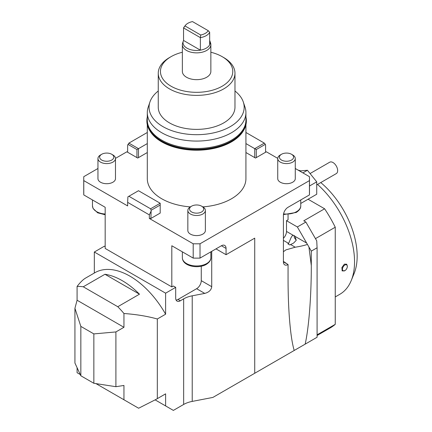 <?xml version="1.0" encoding="UTF-8"?>
<svg xmlns="http://www.w3.org/2000/svg" width="432" height="432" viewBox="0 0 432 432"><rect width="100%" height="100%" fill="white"/><g stroke="black" fill="none" stroke-linecap="round" stroke-linejoin="round"><path stroke-width="0.65" d="M105.17 246.645L104.393 246.197L94.322 252.018L94.322 273.035M215.984 248.881L226.06 254.702L254.734 238.145L254.734 373.264L212.884 397.424L192.224 401.404A21.919 12.652 0 0 0 183.654 404.46L173.362 410.4L165.613 405.923L165.613 393.844L155.747 399.551L138.623 408.235L123.952 399.767L123.952 385.452L115.9 386.699L93.857 383.287L93.857 333.904L115.9 331.938L123.952 327.289L123.952 313.502C136.377 314.404 147.496 316.235 157.324 318.994L165.613 314.21L165.613 293.177L175.689 287.361L175.689 298.096A6.577 3.796 120 0 0 177.05 301.109A6.577 3.796 120 0 0 180.338 300.785L183.654 298.868A21.919 12.652 180 0 1 192.224 295.812L204.752 293.404C208.975 292.264 211.302 290.023 211.723 286.691L211.723 251.343M157.324 318.994L157.324 398.628M77.085 367.691L77.085 372.708L80.271 374.549M165.613 314.21A70.141 40.495 60 0 0 129.967 276.178A70.141 40.495 60 0 0 94.9 272.7L85.606 278.068C83.074 279.542 80.233 282.334 77.085 286.443L77.085 300.229L74.93 308.281L74.93 363.042L80.838 375.77L93.857 383.287M123.952 399.767L95.974 383.616M115.9 331.938L115.9 386.699M128.887 196.263L138.494 190.717L160.191 203.245L160.191 213.089L150.892 218.457L151.151 210.254L150.584 208.791L128.887 196.263L127.904 196.83L127.64 202.354L149.342 214.882L150.892 211.54M295.272 158.539L295.272 178.637A8.77 5.06 180 0 1 289.861 183.314A8.77 5.06 180 0 1 280.309 182.218A8.77 5.06 180 0 1 277.738 178.637L277.738 158.539A8.77 5.06 0 0 0 280.309 162.113A8.77 5.06 0 0 0 289.861 163.215A8.77 5.06 0 0 0 295.272 158.539A8.77 5.06 0 0 0 292.707 154.958L291.519 154.273A7.085 4.093 180 0 1 291.519 160.056A7.085 4.093 180 0 1 281.497 160.056A7.085 4.093 180 0 1 281.497 154.273A7.085 4.093 180 0 1 291.519 154.273L292.707 154.958M205.378 210.438L205.378 230.537A8.77 5.06 180 0 1 199.967 235.213A8.77 5.06 180 0 1 190.415 234.117A8.77 5.06 180 0 1 187.844 230.537L187.844 210.438A8.77 5.06 0 0 0 190.415 214.013A8.77 5.06 0 0 0 199.967 215.114A8.77 5.06 0 0 0 205.378 210.438A8.77 5.06 0 0 0 202.813 206.858L201.625 206.172A7.085 4.093 180 0 1 201.625 211.955A7.085 4.093 180 0 1 191.603 211.955A7.085 4.093 180 0 1 191.603 206.172A7.085 4.093 180 0 1 201.625 206.172L202.813 206.858M115.484 158.539L115.484 178.637A8.77 5.06 180 0 1 108.988 183.53A8.77 5.06 180 0 1 97.951 178.637L97.951 158.539A8.77 5.06 0 0 0 108.988 163.426A8.77 5.06 0 0 0 115.484 158.539A8.77 5.06 0 0 0 112.919 154.958L111.731 154.273A7.085 4.093 180 0 1 108.551 161.114A7.085 4.093 180 0 1 100.58 159.208A7.085 4.093 180 0 1 101.709 154.273A7.085 4.093 180 0 1 104.884 153.214A7.085 4.093 180 0 1 111.731 154.273M294.068 235.802L294.068 235.888A3.445 1.987 60 0 1 294.084 235.602A3.553 2.052 60 0 0 294.068 235.802M296.282 239.971A3.445 1.987 60 0 1 294.068 235.888M165.613 293.177L94.322 252.018M308.07 199.233L324.61 208.78L303.761 220.817L305.878 222.037L297.356 226.962L311.305 251.122L317.088 247.779L316.742 240.856L305.878 222.037M315.463 238.637L335.248 227.216A95.348 55.048 -120 0 0 324.61 208.78M335.248 227.216L335.248 324.335L317.088 334.816M317.088 335.507L330.226 327.92A95.348 55.048 -120 0 0 335.248 324.335M342.976 270.67A3.445 1.987 -60 0 1 343.402 266.474A3.445 1.987 -60 0 1 346.82 265A3.445 1.987 -60 0 1 347.333 266.425A3.445 1.987 -60 0 1 344.898 270.643A3.445 1.987 -60 0 1 342.976 270.67M342.155 270.934L341.89 267.554L344.385 264.136L346.723 264.2L347.333 266.425M317.515 184.437A71.015 41.002 60 0 1 351.238 280.552L354.094 273.569A65.956 38.081 -120 0 0 320.76 182.563M351.238 280.552A71.015 41.002 60 0 1 339.838 294.278L335.248 296.93M300.672 170.872A65.956 38.081 -120 0 0 298.091 170.116M245.927 116.98A49.745 28.723 180 0 1 246.359 120.744A49.745 28.723 180 0 1 234.787 139.158A49.745 28.723 180 0 1 179.647 147.744A49.745 28.723 180 0 1 146.869 120.744A49.745 28.723 180 0 1 147.296 116.98M246.359 120.879A49.745 28.723 180 0 1 246.359 121.014A49.745 28.723 180 0 1 234.787 139.428A49.745 28.723 180 0 1 179.647 148.014A49.745 28.723 180 0 1 146.869 121.014A49.745 28.723 180 0 1 146.869 120.879M149.99 131.031A49.318 28.474 0 0 0 231.487 141.88A49.318 28.474 0 0 0 234.457 140A49.318 28.474 0 0 0 243.232 131.031M245.927 112.601L245.927 120.01A49.318 28.474 180 0 1 234.457 138.267A49.318 28.474 180 0 1 231.487 140.146A49.318 28.474 180 0 1 177.741 146.318A49.318 28.474 180 0 1 147.296 120.01L147.296 112.601A49.318 28.474 0 0 0 177.741 138.904A49.318 28.474 0 0 0 231.487 132.732A49.318 28.474 0 0 0 245.927 112.601A49.318 28.474 0 0 0 245.036 107.206L243.308 102.028A47.558 27.454 180 0 1 230.24 126.646A47.558 27.454 180 0 1 174.317 131.485A47.558 27.454 180 0 1 149.92 102.028A47.558 27.454 180 0 1 158.252 91.001M245.927 118.076L246.094 119.529A49.529 28.593 180 0 1 234.619 139.077A49.529 28.593 180 0 1 178.74 147.409A49.529 28.593 180 0 1 147.128 119.529L147.296 118.076M256.284 149.558L265.318 144.342L265.583 145.325L265.583 152.242L256.284 157.61L256.284 149.558L254.734 148.662L254.734 157.61L245.927 152.528M245.927 132.489L264.335 143.116L254.734 148.662L245.927 143.581M264.335 143.116L265.318 144.342M256.284 157.61L255.506 158.058L254.734 157.61M277.744 158.371L266.355 151.794L265.583 152.242M147.296 152.528L138.494 157.61L138.494 148.662L136.944 149.558L136.944 157.61L127.64 152.242L127.64 145.325L128.887 143.116L147.296 132.489M147.296 143.581L138.494 148.662L128.887 143.116M127.904 144.342L136.944 149.558M138.494 157.61L137.716 158.058L136.944 157.61M149.342 214.882L149.342 218.457L150.892 218.457M97.951 168.491L83.781 176.672A112.882 65.173 0 0 0 83.732 178.637A112.882 65.173 0 0 0 83.781 180.608L127.64 205.929L127.64 202.354M151.151 210.254L160.191 205.038M160.191 203.245L150.584 208.791M74.93 308.281L80.838 326.387L80.838 375.77M117.779 306.72L83.263 286.794L104.96 274.266A70.141 40.495 60 0 1 122.218 280.649A70.141 40.495 60 0 1 139.477 294.192L117.779 306.72A70.141 40.495 60 0 1 123.952 313.502M77.085 286.443A70.141 40.495 60 0 1 83.263 286.794M123.952 327.289L77.085 300.229M139.477 294.192L104.96 274.266M93.857 333.904L80.838 326.387M165.613 393.844A70.141 40.495 60 0 1 165.035 394.189L155.747 399.551M165.613 405.923L155.158 399.892M311.305 251.122L311.305 265.583C311.332 296.347 308.88 327.683 305.159 344.153L294.203 350.476C292.95 346.286 291.859 340.556 290.925 333.293C289.051 318.254 288.09 300.154 288.058 279.007L288.058 264.541A6.577 3.796 -60 0 1 284.769 264.87A6.577 3.796 -60 0 1 283.408 261.857L283.408 215.325A6.577 3.796 -60 0 1 288.058 207.274L309.442 194.929L309.442 180.608A112.882 65.173 0 0 0 309.496 178.637A112.882 65.173 0 0 0 309.442 176.672L295.272 168.491M288.058 214.758L288.058 219.802L286.508 220.698L297.356 226.962M210.859 52.245A36.164 20.882 180 0 1 222.188 56.673A36.164 20.882 180 0 1 222.183 86.206A36.164 20.882 180 0 1 171.04 86.206A36.164 20.882 180 0 1 171.04 56.673L171.04 56.673A36.164 20.882 180 0 1 182.363 52.245M185.36 25.402A12.323 7.117 180 0 1 192.505 21.6L208.229 30.683A12.323 7.117 180 0 1 200.723 35.014L184.993 25.936A12.323 7.117 180 0 1 185.36 25.402L184.205 26.897A13.592 7.846 0 0 0 183.551 27.929L200.372 37.638L200.372 50.166L183.551 40.457A13.592 7.846 0 0 0 183.271 41.137L182.623 43.07A14.245 8.224 0 0 0 182.363 44.631L182.363 71.437A14.245 8.224 0 0 0 186.538 77.258A14.245 8.224 0 0 0 202.063 79.04A14.245 8.224 0 0 0 210.859 71.437L210.859 44.631A14.245 8.224 0 0 0 210.6 43.07L209.957 41.137A13.592 7.846 0 0 0 209.671 40.457M127.64 152.242L126.868 151.794L115.484 158.371M149.342 218.457L193.201 243.783A112.882 65.173 0 0 0 200.021 243.783L200.021 258.098L221.411 245.749A6.577 3.796 -60 0 1 224.699 245.425A6.577 3.796 -60 0 1 226.06 248.438L226.06 254.702M309.442 180.608L200.021 243.783M245.927 124.772L245.927 178.637A49.318 28.474 180 0 1 231.487 198.774A49.318 28.474 180 0 1 202.856 206.885M190.366 206.885A49.318 28.474 180 0 1 147.296 178.637L147.296 124.772M305.159 344.153L317.088 337.262L317.088 247.779M169.49 57.569L171.04 56.673L169.49 57.569A38.356 22.145 0 0 0 158.252 73.229A38.356 22.145 0 0 0 181.931 93.69A38.356 22.145 0 0 0 223.733 88.889A38.356 22.145 0 0 0 234.97 73.229A38.356 22.145 0 0 0 223.738 57.569L222.188 56.673M234.97 73.229L234.97 107.233A38.356 22.145 180 0 1 223.733 122.893A38.356 22.145 180 0 1 181.931 127.694A38.356 22.145 180 0 1 158.252 107.233L158.252 73.229M291.119 237.503L292.448 235.537L293.301 235.359A3.553 2.052 60 0 1 295.207 236.461L296.147 240.403L293.571 243.086L289.786 244.96L287.879 243.859L288.652 243.41L291.119 237.503M283.408 238.286A6.577 3.796 120 0 0 286.508 231.433L286.508 220.698M283.408 251.743L285.908 249.88L295.234 247.212C300.105 246.434 304.15 245.516 307.368 244.453M83.732 178.637L83.732 192.958A112.882 65.173 0 0 0 83.781 194.929L105.17 207.274L105.17 248.438L171.812 286.913L173.362 286.016L175.689 287.361M176.099 300.073A6.577 3.796 120 0 0 178.016 299.441L196.614 288.706A6.577 3.796 120 0 0 201.263 280.649L201.263 266.231M294.203 350.476L254.734 373.264M288.058 264.541L283.408 261.403M171.812 286.913L171.812 245.749L193.201 258.098A112.882 65.173 0 0 0 200.021 258.098M309.442 194.929A112.882 65.173 0 0 0 309.496 192.958L309.496 178.637M193.201 258.098L193.201 243.783M83.781 180.608L83.781 194.929M149.92 102.028L148.187 107.206A49.318 28.474 0 0 0 147.296 112.601M234.97 91.001A47.558 27.454 180 0 1 243.308 102.028M183.551 40.457L183.551 27.929L184.993 25.936M200.723 35.014L200.372 37.638A13.592 7.846 0 0 0 209.671 32.27L208.229 30.683M183.271 41.137A13.592 7.846 0 0 0 187.002 48.173A13.592 7.846 0 0 0 200.372 50.166A13.592 7.846 0 0 0 209.671 44.798L209.671 32.27M209.671 44.798A13.592 7.846 0 0 0 209.957 41.137M182.363 44.631A14.245 8.224 0 0 0 186.538 50.447A14.245 8.224 0 0 0 202.063 52.229A14.245 8.224 0 0 0 210.859 44.631M310.068 173.551L329.713 162.205A6.577 3.796 60 0 1 335.831 165.278A6.577 3.796 60 0 1 337.03 172.913A6.577 3.796 60 0 1 336.29 173.599L316.726 184.891M300.753 203.461L316.726 194.238L316.726 181.834L307.427 170.267L299.57 170.969M316.726 181.834L309.496 186.014M307.427 170.267L302.891 172.886M281.497 154.273L280.309 154.958A8.77 5.06 0 0 0 277.738 158.539M191.603 206.172L190.415 206.858A8.77 5.06 0 0 0 187.844 210.438M101.709 154.273L100.521 154.958A8.77 5.06 0 0 0 97.951 158.539M344.898 270.643L342.16 270.934M183.654 404.46L183.654 298.868M300.753 199.946L300.753 205.843A14.245 8.224 180 0 1 296.579 211.658A14.245 8.224 180 0 1 283.554 213.889M210.859 251.845L210.859 257.742A14.245 8.224 180 0 1 206.685 263.558A14.245 8.224 180 0 1 186.538 263.558A14.245 8.224 180 0 1 182.363 257.742L182.363 251.845M105.17 214.018A14.245 8.224 180 0 1 92.956 207.97A14.245 8.224 180 0 1 92.47 205.843L92.47 199.946M308.923 246.996L311.305 265.583M293.301 235.359L286.508 231.433M306.655 243.065L295.207 236.461M295.234 247.212L290.558 244.512M288.652 243.41L283.408 240.381M192.224 401.404L192.224 295.812M204.752 293.404L196.614 288.706M180.338 300.785L178.016 299.441M211.723 286.691L201.263 280.649M226.06 248.438L221.411 245.749M286.054 263.39L283.408 261.857M300.753 205.843C300.899 208.17 299.387 210.373 296.217 212.463L283.446 214.607M210.859 257.742C211.005 260.069 209.493 262.273 206.323 264.362C198.304 269.163 182.488 266.344 182.363 257.742M92.47 205.843L93.058 208.445L97.664 212.814L105.17 214.758M246.359 120.744L246.359 121.014M146.869 120.744L146.869 121.014"/></g></svg>
